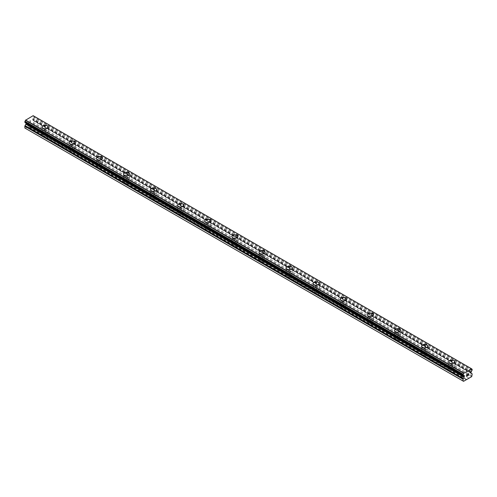 <?xml version="1.0" encoding="UTF-8"?>
<svg xmlns="http://www.w3.org/2000/svg" width="497" height="497" viewBox="0 0 497 497"><rect width="100%" height="100%" fill="white"/><g stroke="black" fill="none" stroke-linecap="round" stroke-linejoin="round"><path stroke-width="0.37" stroke-dasharray="2.48 1.86" d="M466.279 379.758L450.462 370.632L451.438 370.669A1.92 1.106 0 0 0 453.736 369.588A1.92 1.106 0 0 0 453.699 369.364L452.195 368.501A1.92 1.106 0 0 0 449.903 369.588A1.92 1.106 0 0 0 449.94 369.805L450.462 370.632L43.829 135.861L44.805 135.905A1.92 1.106 0 0 0 47.097 134.817A1.92 1.106 0 0 0 47.06 134.6L45.562 133.73A1.92 1.106 0 0 0 43.264 134.817A1.92 1.106 0 0 0 43.301 135.035L43.829 135.861L28.012 126.729L33.436 123.604L33.889 121.051A0.957 0.553 120 0 0 33.69 120.616L32.889 120.156A0.64 0.367 -60 0 1 32.759 119.858L32.759 119.373A0.64 0.367 -60 0 1 32.889 118.926L33.249 118.292A1.025 0.59 -60 0 1 33.784 117.348L33.784 116.168A1.025 0.59 -60 0 1 33.448 116.143A1.025 0.59 -60 0 1 33.237 115.77L33.156 115.677M43.829 132.208A1.92 1.106 0 0 0 45.917 132.45A1.92 1.106 0 0 0 47.097 131.425A1.92 1.106 0 0 0 46.538 130.643A1.92 1.106 0 0 0 44.45 130.4A1.92 1.106 0 0 0 43.264 131.425A1.92 1.106 0 0 0 43.829 132.208M48.215 126.996L48.215 126.996A3.038 1.752 180 0 1 46.345 128.617A3.038 1.752 180 0 1 43.034 128.238A3.038 1.752 180 0 1 42.146 126.996L42.146 126.99M70.934 151.51L71.91 151.554A1.92 1.106 0 0 0 74.208 150.467A1.92 1.106 0 0 0 74.171 150.249L72.674 149.386A1.92 1.106 0 0 0 70.375 150.467A1.92 1.106 0 0 0 70.412 150.69L70.934 151.51M70.934 147.857A1.92 1.106 0 0 0 73.022 148.1A1.92 1.106 0 0 0 74.208 147.075A1.92 1.106 0 0 0 73.649 146.292A1.92 1.106 0 0 0 71.556 146.056A1.92 1.106 0 0 0 70.375 147.075A1.92 1.106 0 0 0 70.934 147.857M75.327 142.645L75.327 142.645A3.038 1.752 180 0 1 73.45 144.267A3.038 1.752 180 0 1 70.145 143.888A3.038 1.752 180 0 1 69.257 142.645L69.257 142.645M98.046 167.166L99.021 167.203A1.92 1.106 0 0 0 101.32 166.122A1.92 1.106 0 0 0 101.276 165.899L99.779 165.035A1.92 1.106 0 0 0 97.48 166.122A1.92 1.106 0 0 0 97.524 166.34L98.046 167.166M98.046 163.513A1.92 1.106 0 0 0 100.133 163.749A1.92 1.106 0 0 0 101.32 162.73A1.92 1.106 0 0 0 100.754 161.947A1.92 1.106 0 0 0 98.667 161.705A1.92 1.106 0 0 0 97.48 162.73A1.92 1.106 0 0 0 98.046 163.513M102.438 158.301L102.438 158.294A3.038 1.752 180 0 1 102.438 158.301A3.038 1.752 180 0 1 100.562 159.916A3.038 1.752 180 0 1 97.257 159.537A3.038 1.752 180 0 1 96.362 158.301A3.038 1.752 180 0 1 96.362 158.294L96.362 158.294M125.151 182.815L126.126 182.859A1.92 1.106 0 0 0 128.425 181.772A1.92 1.106 0 0 0 128.388 181.554L126.89 180.684A1.92 1.106 0 0 0 124.592 181.772A1.92 1.106 0 0 0 124.629 181.989L125.151 182.815M125.151 179.162A1.92 1.106 0 0 0 127.244 179.405A1.92 1.106 0 0 0 128.425 178.38A1.92 1.106 0 0 0 127.866 177.597A1.92 1.106 0 0 0 125.778 177.354A1.92 1.106 0 0 0 124.592 178.38A1.92 1.106 0 0 0 125.151 179.162M129.543 173.95L129.543 173.95A3.038 1.752 180 0 1 127.673 175.571A3.038 1.752 180 0 1 124.362 175.192A3.038 1.752 180 0 1 123.473 173.95L123.473 173.944M152.262 198.465L153.238 198.508A1.92 1.106 0 0 0 155.536 197.421A1.92 1.106 0 0 0 155.499 197.203L153.995 196.34A1.92 1.106 0 0 0 151.703 197.421A1.92 1.106 0 0 0 151.74 197.644L152.262 198.465M152.262 194.812A1.92 1.106 0 0 0 154.35 195.054A1.92 1.106 0 0 0 155.536 194.029A1.92 1.106 0 0 0 154.971 193.246A1.92 1.106 0 0 0 152.883 193.01A1.92 1.106 0 0 0 151.703 194.029A1.92 1.106 0 0 0 152.262 194.812M156.654 189.599L156.654 189.599A3.038 1.752 180 0 1 154.778 191.221A3.038 1.752 180 0 1 151.473 190.842A3.038 1.752 180 0 1 150.585 189.599L150.585 189.599M179.374 214.12L180.349 214.157A1.92 1.106 0 0 0 182.641 213.076A1.92 1.106 0 0 0 182.604 212.853L181.107 211.989A1.92 1.106 0 0 0 178.808 213.076A1.92 1.106 0 0 0 178.845 213.294L179.374 214.12M179.374 210.467A1.92 1.106 0 0 0 181.461 210.703A1.92 1.106 0 0 0 182.641 209.684A1.92 1.106 0 0 0 182.082 208.902A1.92 1.106 0 0 0 179.995 208.659A1.92 1.106 0 0 0 178.808 209.684A1.92 1.106 0 0 0 179.374 210.467M183.76 205.255L183.76 205.249A3.038 1.752 180 0 1 183.76 205.255A3.038 1.752 180 0 1 181.89 206.87A3.038 1.752 180 0 1 178.578 206.491A3.038 1.752 180 0 1 177.69 205.255A3.038 1.752 180 0 1 177.69 205.249L177.69 205.249M206.479 229.769L207.454 229.807A1.92 1.106 0 0 0 209.753 228.726A1.92 1.106 0 0 0 209.715 228.508L208.218 227.638A1.92 1.106 0 0 0 205.92 228.726A1.92 1.106 0 0 0 205.957 228.943L206.479 229.769M206.479 226.116A1.92 1.106 0 0 0 208.572 226.359A1.92 1.106 0 0 0 209.753 225.334A1.92 1.106 0 0 0 209.194 224.551A1.92 1.106 0 0 0 207.1 224.309A1.92 1.106 0 0 0 205.92 225.334A1.92 1.106 0 0 0 206.479 226.116M210.871 220.898L210.871 220.904A3.038 1.752 180 0 1 209.001 222.526A3.038 1.752 180 0 1 205.69 222.14A3.038 1.752 180 0 1 204.801 220.904L204.801 220.898M233.59 245.419L234.565 245.462A1.92 1.106 0 0 0 236.864 244.375A1.92 1.106 0 0 0 236.827 244.157L235.323 243.294A1.92 1.106 0 0 0 233.031 244.375A1.92 1.106 0 0 0 233.068 244.599L233.59 245.419M233.59 241.766A1.92 1.106 0 0 0 235.677 242.008A1.92 1.106 0 0 0 236.864 240.983A1.92 1.106 0 0 0 236.299 240.2A1.92 1.106 0 0 0 234.211 239.964A1.92 1.106 0 0 0 233.031 240.983A1.92 1.106 0 0 0 233.59 241.766M237.982 236.553L237.982 236.553A3.038 1.752 180 0 1 236.106 238.175A3.038 1.752 180 0 1 232.801 237.796A3.038 1.752 180 0 1 231.913 236.553L231.913 236.553M260.701 261.068L261.677 261.111A1.92 1.106 0 0 0 263.969 260.03A1.92 1.106 0 0 0 263.932 259.807L262.435 258.943A1.92 1.106 0 0 0 260.136 260.03A1.92 1.106 0 0 0 260.173 260.248L260.701 261.068M260.701 257.421A1.92 1.106 0 0 0 262.789 257.657A1.92 1.106 0 0 0 263.969 256.638A1.92 1.106 0 0 0 263.41 255.856A1.92 1.106 0 0 0 261.323 255.613A1.92 1.106 0 0 0 260.136 256.638A1.92 1.106 0 0 0 260.701 257.421M265.087 252.209L265.087 252.203A3.038 1.752 180 0 1 265.087 252.209A3.038 1.752 180 0 1 263.217 253.824A3.038 1.752 180 0 1 259.906 253.445A3.038 1.752 180 0 1 259.018 252.209A3.038 1.752 180 0 1 259.018 252.203L259.018 252.203M287.806 276.723L288.782 276.761A1.92 1.106 0 0 0 291.08 275.68A1.92 1.106 0 0 0 291.043 275.456L289.546 274.592A1.92 1.106 0 0 0 287.247 275.68A1.92 1.106 0 0 0 287.285 275.897L287.806 276.723M287.806 273.07A1.92 1.106 0 0 0 289.9 273.313A1.92 1.106 0 0 0 291.08 272.288A1.92 1.106 0 0 0 290.521 271.505A1.92 1.106 0 0 0 288.428 271.263A1.92 1.106 0 0 0 287.247 272.288A1.92 1.106 0 0 0 287.806 273.07M292.199 267.858L292.199 267.858A3.038 1.752 180 0 1 290.323 269.48A3.038 1.752 180 0 1 287.017 269.094A3.038 1.752 180 0 1 286.129 267.858L286.129 267.852M314.918 292.373L315.893 292.416A1.92 1.106 0 0 0 318.192 291.329A1.92 1.106 0 0 0 318.155 291.112L316.651 290.248A1.92 1.106 0 0 0 314.359 291.329A1.92 1.106 0 0 0 314.396 291.553L314.918 292.373M314.918 288.72A1.92 1.106 0 0 0 317.005 288.962A1.92 1.106 0 0 0 318.192 287.937A1.92 1.106 0 0 0 317.626 287.154A1.92 1.106 0 0 0 315.539 286.918A1.92 1.106 0 0 0 314.359 287.937A1.92 1.106 0 0 0 314.918 288.72M319.31 283.507L319.31 283.507A3.038 1.752 180 0 1 317.434 285.129A3.038 1.752 180 0 1 314.129 284.75A3.038 1.752 180 0 1 313.24 283.507L313.24 283.501M342.029 308.022L343.005 308.065A1.92 1.106 0 0 0 345.297 306.978A1.92 1.106 0 0 0 345.26 306.761L343.762 305.897A1.92 1.106 0 0 0 341.464 306.978A1.92 1.106 0 0 0 341.501 307.202L342.029 308.022M342.029 304.375A1.92 1.106 0 0 0 344.117 304.611A1.92 1.106 0 0 0 345.297 303.592A1.92 1.106 0 0 0 344.738 302.81A1.92 1.106 0 0 0 342.65 302.567A1.92 1.106 0 0 0 341.464 303.592A1.92 1.106 0 0 0 342.029 304.375M346.415 299.163L346.415 299.157A3.038 1.752 180 0 1 346.415 299.163A3.038 1.752 180 0 1 344.545 300.778A3.038 1.752 180 0 1 341.234 300.399A3.038 1.752 180 0 1 340.346 299.163A3.038 1.752 180 0 1 340.346 299.157L340.346 299.157M369.134 323.677L370.11 323.715A1.92 1.106 0 0 0 372.408 322.634A1.92 1.106 0 0 0 372.371 322.41L370.874 321.547A1.92 1.106 0 0 0 368.575 322.634A1.92 1.106 0 0 0 368.612 322.851L369.134 323.677M369.134 320.025A1.92 1.106 0 0 0 371.222 320.267A1.92 1.106 0 0 0 372.408 319.242A1.92 1.106 0 0 0 371.849 318.459A1.92 1.106 0 0 0 369.756 318.217A1.92 1.106 0 0 0 368.575 319.242A1.92 1.106 0 0 0 369.134 320.025M373.527 314.812L373.527 314.812A3.038 1.752 180 0 1 371.65 316.434A3.038 1.752 180 0 1 368.345 316.049A3.038 1.752 180 0 1 367.457 314.812L367.457 314.806M396.246 339.327L397.221 339.37A1.92 1.106 0 0 0 399.52 338.283A1.92 1.106 0 0 0 399.476 338.066L397.979 337.202A1.92 1.106 0 0 0 395.68 338.283A1.92 1.106 0 0 0 395.724 338.5L396.246 339.327M396.246 335.674A1.92 1.106 0 0 0 398.333 335.916A1.92 1.106 0 0 0 399.52 334.891A1.92 1.106 0 0 0 398.954 334.108A1.92 1.106 0 0 0 396.867 333.872A1.92 1.106 0 0 0 395.68 334.891A1.92 1.106 0 0 0 396.246 335.674M400.638 330.455L400.638 330.462A3.038 1.752 180 0 1 398.762 332.083A3.038 1.752 180 0 1 395.457 331.704A3.038 1.752 180 0 1 394.562 330.462L394.562 330.455M423.351 354.976L424.326 355.02A1.92 1.106 0 0 0 426.625 353.932A1.92 1.106 0 0 0 426.588 353.715L425.09 352.851A1.92 1.106 0 0 0 422.792 353.932A1.92 1.106 0 0 0 422.829 354.156L423.351 354.976M423.351 351.329A1.92 1.106 0 0 0 425.444 351.565A1.92 1.106 0 0 0 426.625 350.547A1.92 1.106 0 0 0 426.066 349.764A1.92 1.106 0 0 0 423.978 349.521A1.92 1.106 0 0 0 422.792 350.547A1.92 1.106 0 0 0 423.351 351.329M427.743 346.117L427.743 346.111A3.038 1.752 180 0 1 427.743 346.117A3.038 1.752 180 0 1 425.873 347.732A3.038 1.752 180 0 1 422.562 347.353A3.038 1.752 180 0 1 421.673 346.117A3.038 1.752 180 0 1 421.673 346.111L421.673 346.117M450.462 366.979A1.92 1.106 0 0 0 452.55 367.215A1.92 1.106 0 0 0 453.736 366.196A1.92 1.106 0 0 0 453.171 365.413A1.92 1.106 0 0 0 451.083 365.171A1.92 1.106 0 0 0 449.903 366.196A1.92 1.106 0 0 0 450.462 366.979M454.854 361.766L454.854 361.766A3.038 1.752 180 0 1 452.978 363.388A3.038 1.752 180 0 1 449.673 363.003A3.038 1.752 180 0 1 448.785 361.766L448.785 361.76M449.673 367.432A3.038 1.752 0 0 0 452.978 367.817A3.038 1.752 0 0 0 454.854 366.196A3.038 1.752 0 0 0 453.966 364.953A3.038 1.752 0 0 0 450.655 364.574A3.038 1.752 0 0 0 448.785 366.196A3.038 1.752 0 0 0 449.673 367.432M449.673 363.475A3.038 1.752 0 0 0 452.978 363.854A3.038 1.752 0 0 0 454.854 362.238A3.038 1.752 0 0 0 453.966 360.996A3.038 1.752 0 0 0 450.655 360.617A3.038 1.752 0 0 0 448.785 362.238A3.038 1.752 0 0 0 449.673 363.475M422.562 351.783A3.038 1.752 0 0 0 425.873 352.162A3.038 1.752 0 0 0 427.743 350.547A3.038 1.752 0 0 0 426.855 349.304A3.038 1.752 0 0 0 423.55 348.925A3.038 1.752 0 0 0 421.673 350.547A3.038 1.752 0 0 0 422.562 351.783M422.562 347.825A3.038 1.752 0 0 0 425.873 348.204A3.038 1.752 0 0 0 427.743 346.583A3.038 1.752 0 0 0 426.855 345.347A3.038 1.752 0 0 0 423.55 344.968A3.038 1.752 0 0 0 421.673 346.583A3.038 1.752 0 0 0 422.562 347.825M395.457 336.134A3.038 1.752 0 0 0 398.762 336.512A3.038 1.752 0 0 0 400.638 334.891A3.038 1.752 0 0 0 399.743 333.655A3.038 1.752 0 0 0 396.438 333.276A3.038 1.752 0 0 0 394.562 334.891A3.038 1.752 0 0 0 395.457 336.134M395.457 332.17A3.038 1.752 0 0 0 398.762 332.549A3.038 1.752 0 0 0 400.638 330.934A3.038 1.752 0 0 0 399.743 329.691A3.038 1.752 0 0 0 396.438 329.312A3.038 1.752 0 0 0 394.562 330.934A3.038 1.752 0 0 0 395.457 332.17M368.345 320.478A3.038 1.752 0 0 0 371.65 320.863A3.038 1.752 0 0 0 373.527 319.242A3.038 1.752 0 0 0 372.638 317.999A3.038 1.752 0 0 0 369.327 317.62A3.038 1.752 0 0 0 367.457 319.242A3.038 1.752 0 0 0 368.345 320.478M368.345 316.521A3.038 1.752 0 0 0 371.65 316.9A3.038 1.752 0 0 0 373.527 315.284A3.038 1.752 0 0 0 372.638 314.042A3.038 1.752 0 0 0 369.327 313.663A3.038 1.752 0 0 0 367.457 315.284A3.038 1.752 0 0 0 368.345 316.521M341.234 304.829A3.038 1.752 0 0 0 344.545 305.208A3.038 1.752 0 0 0 346.415 303.592A3.038 1.752 0 0 0 345.527 302.35A3.038 1.752 0 0 0 342.222 301.971A3.038 1.752 0 0 0 340.346 303.592A3.038 1.752 0 0 0 341.234 304.829M341.234 300.871A3.038 1.752 0 0 0 344.545 301.25A3.038 1.752 0 0 0 346.415 299.629A3.038 1.752 0 0 0 345.527 298.393A3.038 1.752 0 0 0 342.222 298.014A3.038 1.752 0 0 0 340.346 299.629A3.038 1.752 0 0 0 341.234 300.871M314.129 289.179A3.038 1.752 0 0 0 317.434 289.558A3.038 1.752 0 0 0 319.31 287.937A3.038 1.752 0 0 0 318.422 286.701A3.038 1.752 0 0 0 315.11 286.322A3.038 1.752 0 0 0 313.24 287.937A3.038 1.752 0 0 0 314.129 289.179M314.129 285.216A3.038 1.752 0 0 0 317.434 285.595A3.038 1.752 0 0 0 319.31 283.98A3.038 1.752 0 0 0 318.422 282.737A3.038 1.752 0 0 0 315.11 282.358A3.038 1.752 0 0 0 313.24 283.98A3.038 1.752 0 0 0 314.129 285.216M287.017 273.524A3.038 1.752 0 0 0 290.323 273.909A3.038 1.752 0 0 0 292.199 272.288A3.038 1.752 0 0 0 291.31 271.051A3.038 1.752 0 0 0 287.999 270.666A3.038 1.752 0 0 0 286.129 272.288A3.038 1.752 0 0 0 287.017 273.524M287.017 269.567A3.038 1.752 0 0 0 290.323 269.946A3.038 1.752 0 0 0 292.199 268.33A3.038 1.752 0 0 0 291.31 267.088A3.038 1.752 0 0 0 287.999 266.709A3.038 1.752 0 0 0 286.129 268.33A3.038 1.752 0 0 0 287.017 269.567M259.906 257.875A3.038 1.752 0 0 0 263.217 258.254A3.038 1.752 0 0 0 265.087 256.638A3.038 1.752 0 0 0 264.199 255.396A3.038 1.752 0 0 0 260.894 255.017A3.038 1.752 0 0 0 259.018 256.638A3.038 1.752 0 0 0 259.906 257.875M259.906 253.917A3.038 1.752 0 0 0 263.217 254.296A3.038 1.752 0 0 0 265.087 252.675A3.038 1.752 0 0 0 264.199 251.439A3.038 1.752 0 0 0 260.894 251.06A3.038 1.752 0 0 0 259.018 252.675A3.038 1.752 0 0 0 259.906 253.917M232.801 242.225A3.038 1.752 0 0 0 236.106 242.604A3.038 1.752 0 0 0 237.982 240.983A3.038 1.752 0 0 0 237.094 239.747A3.038 1.752 0 0 0 233.783 239.368A3.038 1.752 0 0 0 231.913 240.983A3.038 1.752 0 0 0 232.801 242.225M232.801 238.262A3.038 1.752 0 0 0 236.106 238.647A3.038 1.752 0 0 0 237.982 237.026A3.038 1.752 0 0 0 237.094 235.783A3.038 1.752 0 0 0 233.783 235.404A3.038 1.752 0 0 0 231.913 237.026A3.038 1.752 0 0 0 232.801 238.262M205.69 226.57A3.038 1.752 0 0 0 209.001 226.955A3.038 1.752 0 0 0 210.871 225.334A3.038 1.752 0 0 0 209.982 224.097A3.038 1.752 0 0 0 206.677 223.712A3.038 1.752 0 0 0 204.801 225.334A3.038 1.752 0 0 0 205.69 226.57M205.69 222.613A3.038 1.752 0 0 0 209.001 222.991A3.038 1.752 0 0 0 210.871 221.376A3.038 1.752 0 0 0 209.982 220.134A3.038 1.752 0 0 0 206.677 219.755A3.038 1.752 0 0 0 204.801 221.376A3.038 1.752 0 0 0 205.69 222.613M178.578 210.921A3.038 1.752 0 0 0 181.89 211.3A3.038 1.752 0 0 0 183.76 209.684A3.038 1.752 0 0 0 182.871 208.442A3.038 1.752 0 0 0 179.566 208.063A3.038 1.752 0 0 0 177.69 209.684A3.038 1.752 0 0 0 178.578 210.921M178.578 206.963A3.038 1.752 0 0 0 181.89 207.342A3.038 1.752 0 0 0 183.76 205.721A3.038 1.752 0 0 0 182.871 204.484A3.038 1.752 0 0 0 179.566 204.105A3.038 1.752 0 0 0 177.69 205.721A3.038 1.752 0 0 0 178.578 206.963M151.473 195.271A3.038 1.752 0 0 0 154.778 195.65A3.038 1.752 0 0 0 156.654 194.029A3.038 1.752 0 0 0 155.766 192.793A3.038 1.752 0 0 0 152.455 192.414A3.038 1.752 0 0 0 150.585 194.029A3.038 1.752 0 0 0 151.473 195.271M151.473 191.308A3.038 1.752 0 0 0 154.778 191.693A3.038 1.752 0 0 0 156.654 190.071A3.038 1.752 0 0 0 155.766 188.835A3.038 1.752 0 0 0 152.455 188.45A3.038 1.752 0 0 0 150.585 190.071A3.038 1.752 0 0 0 151.473 191.308M124.362 179.616A3.038 1.752 0 0 0 127.673 180.001A3.038 1.752 0 0 0 129.543 178.38A3.038 1.752 0 0 0 128.655 177.143A3.038 1.752 0 0 0 125.35 176.758A3.038 1.752 0 0 0 123.473 178.38A3.038 1.752 0 0 0 124.362 179.616M124.362 175.658A3.038 1.752 0 0 0 127.673 176.037A3.038 1.752 0 0 0 129.543 174.422A3.038 1.752 0 0 0 128.655 173.18A3.038 1.752 0 0 0 125.35 172.801A3.038 1.752 0 0 0 123.473 174.422A3.038 1.752 0 0 0 124.362 175.658M97.257 163.967A3.038 1.752 0 0 0 100.562 164.345A3.038 1.752 0 0 0 102.438 162.73A3.038 1.752 0 0 0 101.543 161.488A3.038 1.752 0 0 0 98.238 161.109A3.038 1.752 0 0 0 96.362 162.73A3.038 1.752 0 0 0 97.257 163.967M97.257 160.009A3.038 1.752 0 0 0 100.562 160.388A3.038 1.752 0 0 0 102.438 158.767A3.038 1.752 0 0 0 101.543 157.53A3.038 1.752 0 0 0 98.238 157.151A3.038 1.752 0 0 0 96.362 158.767A3.038 1.752 0 0 0 97.257 160.009M70.145 148.317A3.038 1.752 0 0 0 73.45 148.696A3.038 1.752 0 0 0 75.327 147.075A3.038 1.752 0 0 0 74.438 145.838A3.038 1.752 0 0 0 71.127 145.459A3.038 1.752 0 0 0 69.257 147.075A3.038 1.752 0 0 0 70.145 148.317M70.145 144.354A3.038 1.752 0 0 0 73.45 144.739A3.038 1.752 0 0 0 75.327 143.117A3.038 1.752 0 0 0 74.438 141.881A3.038 1.752 0 0 0 71.127 141.496A3.038 1.752 0 0 0 69.257 143.117A3.038 1.752 0 0 0 70.145 144.354M43.034 132.668A3.038 1.752 0 0 0 46.345 133.047A3.038 1.752 0 0 0 48.215 131.425A3.038 1.752 0 0 0 47.327 130.189A3.038 1.752 0 0 0 44.022 129.804A3.038 1.752 0 0 0 42.146 131.425A3.038 1.752 0 0 0 43.034 132.668M43.034 128.704A3.038 1.752 0 0 0 46.345 129.083A3.038 1.752 0 0 0 48.215 127.468A3.038 1.752 0 0 0 47.327 126.226A3.038 1.752 0 0 0 44.022 125.847A3.038 1.752 0 0 0 42.146 127.468A3.038 1.752 0 0 0 43.034 128.704M467.074 375.204L466.695 375.421M467.397 375.757L466.695 376.161M467.404 374.278L466.602 374.738L466.602 376.322M467.95 374.365L468.677 373.688M468.814 374.943L468.056 375.372M468.59 373.763L467.87 375.595M30.305 120.678L30.305 121.318L30.305 120.684L29.603 121.088L30.305 120.678M30.305 121.311L29.919 121.535L30.305 121.318M30.305 122.051L29.596 122.461L30.305 122.057M29.596 122.566L30.398 122.107L30.398 120.522L29.596 120.982L30.398 120.522L30.398 122.107L29.603 122.566M28.64 121.535L28.627 123.132M28.621 121.548L28.621 123.132M24.85 128.033L25.304 128.294L28.012 126.729M24.956 122.448A1.025 0.59 -60 0 1 25.291 122.473A1.025 0.59 -60 0 1 25.484 122.771L25.85 122.995A0.64 0.367 -60 0 1 25.875 123.014M33.193 115.702L471.46 368.731M452.195 368.501L426.588 353.715M468.988 378.192L30.721 125.163M468.764 378.062L453.699 369.364M449.94 369.805L424.326 355.02M425.09 352.851L399.476 338.066M422.829 354.156L397.221 339.37M397.979 337.202L372.371 322.41M395.724 338.5L370.11 323.715M370.874 321.547L345.26 306.761M368.612 322.851L343.005 308.065M343.762 305.897L318.155 291.112M341.501 307.202L315.893 292.416M316.651 290.248L291.043 275.456M314.396 291.553L288.782 276.761M289.546 274.592L263.932 259.807M287.285 275.897L261.677 261.111M262.435 258.943L236.827 244.157M260.173 260.248L234.565 245.462M235.323 243.294L209.715 228.508M233.068 244.599L207.454 229.807M208.218 227.638L182.604 212.853M205.957 228.943L180.349 214.157M181.107 211.989L155.499 197.203M178.845 213.294L153.238 198.508M153.995 196.34L128.388 181.554M151.74 197.644L126.126 182.859M126.89 180.684L101.276 165.899M124.629 181.989L99.021 167.203M99.779 165.035L74.171 150.249M97.524 166.34L71.91 151.554M72.674 149.386L47.06 134.6M70.412 150.69L44.805 135.905M45.562 133.73L30.497 125.033M43.301 135.035L28.236 126.337M471.696 376.633L33.436 123.604M472.15 375.844L33.889 122.815M471.951 373.645L33.69 120.616M471.15 373.185L32.889 120.156L471.15 373.185M471.516 371.321L33.249 118.292M463.117 375.421L25.484 122.771M463.173 375.477L25.509 122.796M463.564 381.323L25.304 128.294M466.503 379.366L451.438 370.669M472.15 374.079L33.889 121.051M471.019 372.893L32.759 119.858M471.019 372.402L32.759 119.373M471.15 371.955L32.889 118.926M471.491 371.371L33.224 118.342M472.044 370.377L33.784 117.348M472.15 370.166L33.889 117.137M472.15 369.29L33.889 116.261M471.516 368.892L33.784 116.168M471.504 368.799L33.237 115.77M47.097 134.817L47.097 131.425M74.208 150.467L74.208 147.075M101.32 166.122L101.32 162.73M128.425 181.772L128.425 178.38M155.536 197.421L155.536 194.029M182.641 213.076L182.641 209.684M209.753 228.726L209.753 225.334M236.864 244.375L236.864 240.983M263.969 260.03L263.969 256.638M291.08 275.68L291.08 272.288M318.192 291.329L318.192 287.937M345.297 306.978L345.297 303.592M372.408 322.634L372.408 319.242M399.52 338.283L399.52 334.891M426.625 353.932L426.625 350.547M453.736 369.588L453.736 366.196M454.854 366.196L454.854 362.238M427.743 350.547L427.743 346.583M400.638 334.891L400.638 330.934M373.527 319.242L373.527 315.284M346.415 303.592L346.415 299.629M319.31 287.937L319.31 283.98M292.199 272.288L292.199 268.33M265.087 256.638L265.087 252.675M237.982 240.983L237.982 237.026M210.871 225.334L210.871 221.376M183.76 209.684L183.76 205.721M156.654 194.029L156.654 190.071M129.543 178.38L129.543 174.422M102.438 162.73L102.438 158.767M75.327 147.075L75.327 143.117M48.215 131.425L48.215 127.468M42.146 131.425L42.146 127.468M69.257 147.075L69.257 143.117M96.362 162.73L96.362 158.767M123.473 178.38L123.473 174.422M150.585 194.029L150.585 190.071M177.69 209.684L177.69 205.721M204.801 225.334L204.801 221.376M231.913 240.983L231.913 237.026M259.018 256.638L259.018 252.675M286.129 272.288L286.129 268.33M313.24 287.937L313.24 283.98M340.346 303.592L340.346 299.629M367.457 319.242L367.457 315.284M394.562 334.891L394.562 330.934M421.673 350.547L421.673 346.583M448.785 366.196L448.785 362.238M449.903 369.588L449.903 366.196M422.792 353.932L422.792 350.547M395.68 338.283L395.68 334.891M368.575 322.634L368.575 319.242M341.464 306.978L341.464 303.592M314.359 291.329L314.359 287.937M287.247 275.68L287.247 272.288M260.136 260.03L260.136 256.638M233.031 244.375L233.031 240.983M205.92 228.726L205.92 225.334M178.808 213.076L178.808 209.684M151.703 197.421L151.703 194.029M124.592 181.772L124.592 178.38M97.48 166.122L97.48 162.73M70.375 150.467L70.375 147.075M43.264 134.817L43.264 131.425M471.51 368.861L33.846 116.174M471.709 369.172L33.448 116.143M463.552 375.502L25.291 122.473"/><path stroke-width="0.75" d="M47.327 125.76A3.038 1.752 180 0 1 48.215 126.996A3.038 1.752 180 0 1 46.345 128.611A3.038 1.752 180 0 1 43.034 128.232A3.038 1.752 180 0 1 42.146 126.99A3.038 1.752 180 0 1 44.022 125.374A3.038 1.752 180 0 1 47.327 125.76M42.146 126.99A3.038 1.752 180 0 1 44.022 125.374A3.038 1.752 180 0 1 47.327 125.753A3.038 1.752 180 0 1 48.215 126.99M69.257 142.645A3.038 1.752 180 0 1 71.127 141.024A3.038 1.752 180 0 1 74.438 141.403A3.038 1.752 180 0 1 75.327 142.645A3.038 1.752 180 0 1 73.45 144.26A3.038 1.752 180 0 1 70.145 143.881A3.038 1.752 180 0 1 69.257 142.645A3.038 1.752 180 0 1 71.133 141.03A3.038 1.752 180 0 1 74.438 141.409A3.038 1.752 180 0 1 75.327 142.645M96.362 158.294A3.038 1.752 180 0 1 98.238 156.673A3.038 1.752 180 0 1 101.543 157.052A3.038 1.752 180 0 1 102.438 158.294A3.038 1.752 180 0 1 100.562 159.91A3.038 1.752 180 0 1 97.257 159.531A3.038 1.752 180 0 1 96.362 158.294A3.038 1.752 180 0 1 98.238 156.679A3.038 1.752 180 0 1 101.543 157.058A3.038 1.752 180 0 1 102.438 158.294M123.473 173.944A3.038 1.752 180 0 1 125.35 172.329A3.038 1.752 180 0 1 128.655 172.707A3.038 1.752 180 0 1 129.543 173.95A3.038 1.752 180 0 1 127.673 175.565A3.038 1.752 180 0 1 124.362 175.186A3.038 1.752 180 0 1 123.473 173.944A3.038 1.752 180 0 1 125.35 172.329A3.038 1.752 180 0 1 128.655 172.714A3.038 1.752 180 0 1 129.543 173.944M150.585 189.599A3.038 1.752 180 0 1 152.455 187.978A3.038 1.752 180 0 1 155.766 188.357A3.038 1.752 180 0 1 156.654 189.599A3.038 1.752 180 0 1 154.778 191.215A3.038 1.752 180 0 1 151.473 190.836A3.038 1.752 180 0 1 150.585 189.599A3.038 1.752 180 0 1 152.461 187.984A3.038 1.752 180 0 1 155.766 188.363A3.038 1.752 180 0 1 156.654 189.599M177.69 205.249A3.038 1.752 180 0 1 179.566 203.627A3.038 1.752 180 0 1 182.871 204.006A3.038 1.752 180 0 1 183.76 205.249A3.038 1.752 180 0 1 181.89 206.864A3.038 1.752 180 0 1 178.578 206.485A3.038 1.752 180 0 1 177.69 205.249A3.038 1.752 180 0 1 179.566 203.633A3.038 1.752 180 0 1 182.871 204.012A3.038 1.752 180 0 1 183.76 205.249M204.801 220.904A3.038 1.752 180 0 1 206.677 219.283A3.038 1.752 180 0 1 209.982 219.668A3.038 1.752 180 0 1 210.871 220.904M209.982 219.662A3.038 1.752 180 0 1 210.871 220.898A3.038 1.752 180 0 1 209.001 222.519A3.038 1.752 180 0 1 205.69 222.14A3.038 1.752 180 0 1 204.801 220.898A3.038 1.752 180 0 1 206.677 219.283A3.038 1.752 180 0 1 209.982 219.662M237.094 235.317A3.038 1.752 180 0 1 237.982 236.553A3.038 1.752 180 0 1 236.106 238.169A3.038 1.752 180 0 1 232.801 237.79A3.038 1.752 180 0 1 231.913 236.553A3.038 1.752 180 0 1 233.789 234.938A3.038 1.752 180 0 1 237.094 235.317M231.913 236.553A3.038 1.752 180 0 1 233.783 234.932A3.038 1.752 180 0 1 237.094 235.311A3.038 1.752 180 0 1 237.982 236.553M259.018 252.203A3.038 1.752 180 0 1 260.894 250.581A3.038 1.752 180 0 1 264.199 250.96A3.038 1.752 180 0 1 265.087 252.203A3.038 1.752 180 0 1 263.217 253.818A3.038 1.752 180 0 1 259.906 253.439A3.038 1.752 180 0 1 259.018 252.203A3.038 1.752 180 0 1 260.894 250.587A3.038 1.752 180 0 1 264.199 250.966A3.038 1.752 180 0 1 265.087 252.203M286.129 267.852A3.038 1.752 180 0 1 287.999 266.237A3.038 1.752 180 0 1 291.31 266.616A3.038 1.752 180 0 1 292.199 267.858A3.038 1.752 180 0 1 290.323 269.473A3.038 1.752 180 0 1 287.017 269.094A3.038 1.752 180 0 1 286.129 267.852A3.038 1.752 180 0 1 288.005 266.237A3.038 1.752 180 0 1 291.31 266.622A3.038 1.752 180 0 1 292.199 267.852M313.24 283.501A3.038 1.752 180 0 1 315.11 281.886A3.038 1.752 180 0 1 318.422 282.265A3.038 1.752 180 0 1 319.31 283.507A3.038 1.752 180 0 1 317.434 285.123A3.038 1.752 180 0 1 314.129 284.744A3.038 1.752 180 0 1 313.24 283.501A3.038 1.752 180 0 1 315.11 281.892A3.038 1.752 180 0 1 318.422 282.271A3.038 1.752 180 0 1 319.31 283.501M340.346 299.157A3.038 1.752 180 0 1 342.222 297.535A3.038 1.752 180 0 1 345.527 297.914A3.038 1.752 180 0 1 346.415 299.157A3.038 1.752 180 0 1 344.545 300.772A3.038 1.752 180 0 1 341.234 300.393A3.038 1.752 180 0 1 340.346 299.157A3.038 1.752 180 0 1 342.222 297.541A3.038 1.752 180 0 1 345.527 297.92A3.038 1.752 180 0 1 346.415 299.157M367.457 314.806A3.038 1.752 180 0 1 369.327 313.191A3.038 1.752 180 0 1 372.638 313.57A3.038 1.752 180 0 1 373.527 314.812A3.038 1.752 180 0 1 371.65 316.427A3.038 1.752 180 0 1 368.345 316.049A3.038 1.752 180 0 1 367.457 314.806A3.038 1.752 180 0 1 369.333 313.191A3.038 1.752 180 0 1 372.638 313.576A3.038 1.752 180 0 1 373.527 314.806M394.562 330.462A3.038 1.752 180 0 1 396.438 328.846A3.038 1.752 180 0 1 399.743 329.225A3.038 1.752 180 0 1 400.638 330.462M399.743 329.219A3.038 1.752 180 0 1 400.638 330.455A3.038 1.752 180 0 1 398.762 332.077A3.038 1.752 180 0 1 395.457 331.698A3.038 1.752 180 0 1 394.562 330.455A3.038 1.752 180 0 1 396.438 328.84A3.038 1.752 180 0 1 399.743 329.219M426.855 344.875A3.038 1.752 180 0 1 427.743 346.111A3.038 1.752 180 0 1 425.873 347.726A3.038 1.752 180 0 1 422.562 347.347A3.038 1.752 180 0 1 421.673 346.111A3.038 1.752 180 0 1 423.55 344.496A3.038 1.752 180 0 1 426.855 344.875M421.673 346.111A3.038 1.752 180 0 1 423.55 344.489A3.038 1.752 180 0 1 426.855 344.868A3.038 1.752 180 0 1 427.743 346.111M448.785 361.76A3.038 1.752 180 0 1 450.655 360.145A3.038 1.752 180 0 1 453.966 360.524A3.038 1.752 180 0 1 454.854 361.766A3.038 1.752 180 0 1 452.978 363.382A3.038 1.752 180 0 1 449.673 363.003A3.038 1.752 180 0 1 448.785 361.76A3.038 1.752 180 0 1 450.661 360.145A3.038 1.752 180 0 1 453.966 360.524A3.038 1.752 180 0 1 454.854 361.76M466.695 374.788L466.695 375.421L466.695 374.788L467.397 374.384L466.695 374.788M466.695 375.421L467.074 375.204M466.695 375.527L466.695 376.161L466.695 375.527M466.695 376.161L467.397 375.757M466.602 376.322L467.397 375.862L466.602 376.322L466.602 374.738L467.397 374.278M467.95 374.359L468.677 373.688M468.683 374.154L468.485 374.564L468.677 374.154M468.485 374.564L468.062 375.378L468.485 374.564M468.062 375.378L468.808 374.943M468.814 375.049L467.87 375.595L468.596 373.763M467.87 375.589L468.808 375.049M463.751 375.8L463.192 375.477A1.025 0.59 -60 0 1 463.552 375.502A1.025 0.59 -60 0 1 463.751 375.8L464.111 376.024A0.64 0.367 -60 0 1 464.241 376.316L464.241 376.801A0.64 0.367 -60 0 1 464.111 377.248L463.31 378.633A0.957 0.553 -60 0 0 463.111 379.298L463.111 381.062L463.564 381.323L471.696 376.633L472.15 374.079A0.957 0.553 -60 0 0 471.951 373.645L471.15 373.185A0.64 0.367 -60 0 1 471.019 372.893L471.019 372.402A0.64 0.367 -60 0 1 471.15 371.955L471.516 371.321A1.025 0.59 -60 0 1 472.044 370.377L472.15 369.29L471.51 368.861M463.216 375.477L463.216 374.297A1.025 0.59 -60 0 0 463.763 373.272L471.504 368.799A1.025 0.59 -60 0 0 471.709 369.172A1.025 0.59 -60 0 0 472.044 369.203L472.113 369.203M25.875 123.014A0.64 0.367 -60 0 1 25.981 123.287L25.981 123.772A0.64 0.367 -60 0 1 25.85 124.219L25.049 125.604A0.957 0.553 120 0 0 24.85 126.269L24.85 128.033L463.111 381.062M471.417 368.706L33.156 115.677L25.496 120.243A1.025 0.59 -60 0 1 24.956 121.268L24.887 122.442L463.117 375.421M33.206 115.708L471.467 368.731M463.844 373.073L25.583 120.044M463.807 373.148L25.54 120.119M463.776 375.825L463.173 375.477M472.044 369.203L471.516 368.892M463.763 373.272L25.496 120.243M463.216 374.297L24.956 121.268M463.111 374.508L24.85 121.479M463.111 375.384L24.85 122.355M464.241 376.316L25.981 123.287M464.241 376.801L25.981 123.772M464.111 377.248L25.85 124.219M463.31 378.633L25.049 125.604M463.111 379.298L24.85 126.269M463.154 375.471L24.887 122.442"/></g></svg>
